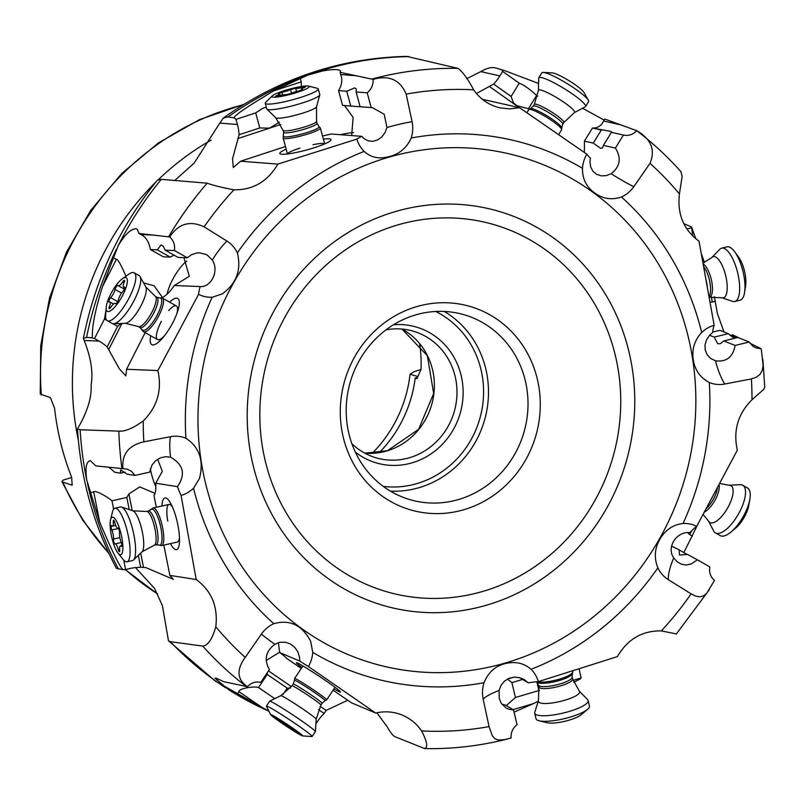 <?xml version="1.0" encoding="UTF-8"?>
<svg xmlns="http://www.w3.org/2000/svg" width="805" height="805" viewBox="0 0 805 805"><rect width="100%" height="100%" fill="white"/><g stroke="black" fill="none" stroke-linecap="round" stroke-linejoin="round"><path stroke-width="1.21" d="M109.178 553.9L82.613 520.01L61.975 481.793L72.128 485.214L71.675 477.405A267.954 251.472 106.7 0 1 54.559 408.236L50.463 397.67L40.25 394.027L40.753 345.637L49.578 297.86L66.423 252.277L90.744 210.357L121.746 173.498L158.424 142.898L199.6 119.583L243.905 104.348M78.357 440.315A267.954 251.472 -73.3 0 1 155.687 182.252M158.515 179.505A267.954 251.472 -73.3 0 1 211.121 140.12M417.574 377.344L415.189 378.078A122.34 114.823 -73.3 0 1 379.286 452.601M415.189 378.078L416.97 378.612L421.015 369.404A122.34 114.823 -73.3 0 0 419.586 343.634M351.886 443.716A65.99 61.935 106.7 0 0 375.774 457.723A65.99 61.935 106.7 0 0 410.309 457.471A65.99 61.935 106.7 0 0 455.016 375.875A65.99 61.935 106.7 0 0 413.669 331.298A65.99 61.935 106.7 0 0 386.008 329.849M355.347 452.118A70.81 66.453 106.7 0 0 413.035 462.543A70.81 66.453 106.7 0 0 461.013 374.989A70.81 66.453 106.7 0 0 393.524 324.737M349.078 434.418A96.338 90.412 106.7 0 0 409.443 499.492A96.338 90.412 106.7 0 0 459.846 499.13A96.338 90.412 106.7 0 0 525.122 380A96.338 90.412 106.7 0 0 464.757 314.936A96.338 90.412 106.7 0 0 414.354 315.298A96.338 90.412 106.7 0 0 349.078 434.418M343.463 438.101A105.968 99.448 106.7 0 0 465.31 509.273A105.968 99.448 106.7 0 0 537.106 378.229A105.968 99.448 106.7 0 0 415.269 307.057A105.968 99.448 106.7 0 0 343.463 438.101M660.342 538.424C654.646 547.923 653.821 557.734 657.856 567.857A30.278 28.416 106.7 0 0 668.251 579.62L691.103 593.869L695.59 596.062L699.676 596.837L703.329 596.012L706.699 593.295L714.478 580.445C710.513 576.893 708.953 572.375 709.789 566.901L697.382 559.787L691.314 563.903L686.413 564.989L681.654 564.315L677.226 561.87L673.715 557.925C666.097 547.138 676.794 531.048 689.945 532.628A38.529 14.872 119.8 0 1 696.667 526.379A30.278 28.416 -73.3 0 0 683.053 523.481C673.322 524.679 665.745 529.67 660.342 538.424M735.126 345.456L749.214 342.004L737.863 337.476L723.776 340.938L735.126 345.456C732.942 357.148 726.392 362.25 715.474 360.781L710.765 358.527L707.213 354.814L705.23 350.115L704.999 344.892L706.559 339.67L709.849 334.971L712.646 332.566A38.529 13.574 76.2 0 1 714.146 325.3A30.278 28.416 -73.3 0 0 701.698 332.485C694.816 339.861 691.948 348.565 693.105 358.577C694.504 369.606 699.907 377.575 709.316 382.496A30.278 28.416 106.7 0 0 724.701 384.045L751.387 378.903L756.247 377.233L759.9 374.466L762.214 370.542L763.14 365.279L761.238 348.766L750.008 343.292M615.382 148.08C621.601 157.991 620.202 166.534 611.196 173.709L606.235 175.641L601.154 175.852L596.575 174.323L592.943 171.234L590.629 166.866L589.944 161.624L590.417 158.152A38.529 5.746 31.6 0 1 586.835 154.188A30.278 28.416 -73.3 0 0 582.478 168.356C582.327 178.338 586.01 186.247 593.537 192.103C601.939 198.744 611.247 200.385 621.46 197.024A30.278 28.416 106.7 0 0 633.817 186.669L649.997 163.335C655.572 149.971 651.165 139.104 636.775 130.732L604.807 119.049L603.609 120.992C601.345 125.811 597.632 128.166 592.46 128.055L584.42 141.096L593.275 143.099L600.59 148.331L602.603 147.919L603.398 145.383L615.382 148.08L623.422 135.039L611.428 132.332L610.995 131.426L592.46 128.055M582.478 168.356A277.916 260.82 106.7 0 0 411.194 137.997C406.686 148.04 399.189 154.288 388.694 156.754L384.488 157.549C376.73 158.696 369.958 156.653 364.152 151.421A30.278 28.416 -73.3 0 1 356.877 139.104A38.529 5.273 -15.1 0 1 361.888 136.357L331.066 133.992A24.08 3.3 -15.1 0 1 322.513 135.985M531.079 669.297C524.971 663.984 517.796 661.821 509.535 662.807L509.364 662.827C497.228 664.356 488.786 670.988 484.036 682.721A30.278 28.416 -73.3 0 0 483.161 699.082L489.058 726.603L492.348 735.851L494.834 738.688L498.305 740.077L504.715 739.624L511.084 738.034C510.773 732.51 512.755 728.042 517.052 724.641L513.57 709.98L509.022 709.296L505.912 707.897L501.203 703.178L499.231 698.317L499.09 690.459L501.042 685.276L504.594 681.02L509.303 678.223L514.697 677.116L520.272 677.83L524.327 679.631L528.241 682.831A38.529 9.026 166.7 0 1 538.354 681.614A30.278 28.416 -73.3 0 0 531.079 669.297A277.916 260.82 106.7 0 0 657.856 567.857M675.304 633.716L661.318 630.899C642.239 630.607 627.588 639.18 617.365 656.618L538.354 681.614M528.241 682.831L519.718 677.669M579.157 668.713A48.169 45.553 121.2 0 0 579.962 672.92L581.16 677.961L573.019 680.386M683.837 552.562L698.951 522.083M762.888 359.553L764.75 387.265L763.784 389.318L752.001 399.743C737.903 413.851 733.013 430.665 737.34 450.166L696.667 526.379M723.987 331.952L717.356 313.407L714.367 296.643M739.493 338.13L732.822 334.86L730.125 335.504M761.238 348.766L755.815 347.871L752.655 346.059L749.214 342.004M636.695 130.672C652.694 142.857 667.426 156.512 680.909 171.646L682.157 176.315L679.43 193.965C677.086 214.029 683.626 229.777 699.032 241.198L714.146 325.3M604.153 120.106L582.579 108.252M623.704 135.099L623.422 135.039C628.474 136.095 632.921 134.666 636.775 130.732L635.91 130.259M411.194 137.997A30.278 28.416 106.7 0 0 412.069 121.646L406.173 94.125A322.533 302.7 -73.3 0 1 473.642 89.828C480.243 99.216 489.007 105.224 499.945 107.84L509.736 108.896L519.577 107.699L586.835 154.188M482.356 99.297L519.587 107.699M473.642 89.828C467.786 78.789 462.573 71.645 458.005 68.385L406.887 56.39C340.203 57.94 279.023 78.477 223.337 118.013L219.795 123.125L237.415 124.473A48.169 44.517 94.4 0 1 239.095 134.747L259.774 127.955L255.708 112.911L236.036 119.371L237.415 124.473M500.177 69.29A341.803 320.782 106.7 0 0 495.528 67.942L504.836 70.689L495.528 67.942C491.785 66.906 487.005 68.063 481.199 71.403L466.83 78.669M476.449 93.511L493.646 84.062A48.169 43.671 102.7 0 0 499.885 75.912L502.652 71.414L519.255 83.197C524.055 85.048 529.831 89.144 536.583 95.483L528.422 108.725L529.267 109.319M406.173 94.125C400.115 79.786 389.097 74.875 373.118 79.383L340.082 72.339L340.666 71.021L338.694 69.894C335.403 69.27 330.04 69.622 322.614 70.961L307.691 75.137L273.791 90.844L301.261 81.838L301.352 86.487M371.206 107.618L367.201 92.796L356.102 91.941L360.117 106.763L372.413 107.659L384.206 114.26L386.943 127.502L384.971 132.694L381.711 137.021L377.535 139.99L372.896 141.318L368.227 140.875L364.031 138.621L361.888 136.357M373.118 79.383C373.339 84.877 371.367 89.355 367.201 92.796M361.083 106.834L350.759 106.049L346.744 91.227L338.553 90.593L342.568 105.415L350.759 106.049M351.654 135.572L353.133 117.389L344.49 105.566M356.102 91.941L356.343 89.063L354.703 87.886L346.744 91.227M340.082 72.339L340.676 74.543C342.668 79.665 341.954 85.018 338.553 90.593M340.324 134.707A24.08 3.3 164.9 0 1 353.546 132.584M301.261 81.838L300.346 78.467M285.443 146.52L240.604 161.242L233.309 167.48L232.534 158.847L239.095 134.747M237.727 138.611L269.574 128.156L259.774 127.955M280.734 124.493L269.574 128.156L279.335 122.159M266.314 107.196L262.722 108.293L255.708 112.911M273.791 90.844C246.441 107.115 233.299 116.121 234.336 117.862A14.45 5.152 -108.2 0 0 236.036 119.371M240.604 161.242L277.866 164.099L356.877 139.104M204.128 226.849C189.93 220.238 178.458 223.609 169.724 236.972C173.598 240.494 175.178 245.022 174.464 250.536L165.146 250.154L178.076 257.429L187.404 257.811L191.208 254.853L196.511 253.022L199.861 252.82L206.935 254.803L212.319 260.035C219.453 270.691 211.212 287.506 200.183 286.57A38.529 11.109 -60.7 0 0 198.563 294.348A30.278 28.416 -73.3 0 0 212.178 297.246L222.341 293.885C236.529 283.42 241.54 269.755 237.374 252.861A30.278 28.416 106.7 0 0 226.99 241.108L204.128 226.849A322.533 302.7 -73.3 0 1 233.913 189.829C252.991 190.121 267.642 181.548 277.866 164.099M106.683 320.239L104.479 318.991L94.537 338.553A14.45 2.013 -153.1 0 1 92.213 337.828L86.588 337.386L83.398 338.382C95.141 279.345 119.824 226.587 157.428 180.119L161.302 179.344L207.177 183.188C213.063 185.341 221.979 187.555 233.913 189.829L233.309 189.779M174.755 180.461L194.096 163.153L219.795 123.125M286.167 149.177A26.495 3.623 -15.1 0 0 282.112 154.278A26.495 3.623 -15.1 0 0 295.918 152.548A26.495 3.623 -15.1 0 0 329.426 141.469A26.495 3.623 -15.1 0 0 323.358 139.114M143.843 441.824C128.589 445.386 121.636 454.332 122.964 468.651L127.472 469.224L131.477 471.338L135.039 475.423L149.66 472.133L152.065 464.928L155.707 460.712L160.276 457.924L165.458 456.677L170.559 457.18C183.53 464.555 185.834 474.366 177.482 486.633A38.529 9.811 -102.7 0 0 181.085 495.427A30.278 28.416 -73.3 0 0 193.532 488.243L199.409 478.603C204.057 460.782 199.56 447.328 185.915 438.232A30.278 28.416 106.7 0 0 170.529 436.682L143.843 441.824A322.533 302.7 -73.3 0 1 143.24 420.985C157.327 406.867 162.218 390.063 157.891 370.562L198.563 294.348M200.183 286.57L174.293 285.503L189.316 276.336L183.912 257.66M162.65 298.242L163.324 296.904A24.08 6.943 -60.7 0 0 174.293 285.503M94.537 338.553L98.995 341.068A48.169 45.633 92.4 0 1 107.166 346.945L119.402 368.881L125.842 375.895L126.576 369.274L145.182 332.626M126.576 369.274L157.891 370.562M150.746 335.755A26.495 7.637 -60.7 0 0 162.348 338.311A26.495 7.637 -60.7 0 0 162.972 337.597A26.495 7.637 -60.7 0 0 177.563 311.656A26.495 7.637 -60.7 0 0 169.634 302.167M122.964 468.651L95.835 465.914L90.402 460.742C86.266 461.366 85.038 467.786 86.749 480.001L99.709 522.113C112.911 553.176 120.77 569.034 123.296 569.688L116.373 568.34C93.622 525.041 80.651 478.542 77.461 428.864L80.118 429.759L118.848 431.128C124.876 431.681 133.006 428.29 143.23 420.975M77.461 428.864L78.598 426.962C87.685 410.942 91.861 396.905 91.126 384.85C93.279 372.423 90.965 357.621 84.193 340.455L98.995 341.068M90.402 460.742L89.647 460.792M135.482 567.565L154.59 588.495L162.409 605.732L168.487 640.79L170.318 641.686L202.749 646.093C207.921 645.56 212.268 639.11 215.8 626.763C218.145 606.688 211.604 590.951 196.199 579.519L169.855 575.394L163.838 545.096M247.427 686.685C251.19 682.731 255.658 681.302 260.83 682.399L269.393 669.508C263.829 659.788 265.64 651.376 274.837 644.252L279.788 642.32L285.141 642.189L290.263 643.889L294.65 647.2L297.87 651.839L299.561 657.383L299.712 661.046A38.529 1.992 -146.4 0 0 308.396 666.53A30.278 28.416 -73.3 0 0 312.753 652.362L310.629 641.183C302.117 625.083 289.83 619.256 273.77 623.704A30.278 28.416 106.7 0 0 261.414 634.058L245.233 657.393C236.278 669.74 237.012 679.5 247.427 686.685L223.86 681.714L216.092 678.112L214.995 678.223L228.781 689.794L263.537 708.501L238.914 691.626C238.33 688.808 253.052 685.86 258.536 687.53L274.777 698.66M196.199 579.53L181.085 495.427M177.482 486.633L155.687 483.221L162.308 471.307L157.659 459.283M156.331 507.281L153.966 495.387A24.08 6.138 -102.7 0 0 155.687 483.221M170.449 543.596A26.495 6.742 -102.7 0 0 179.414 542.862A26.495 6.742 -102.7 0 0 179.515 540.547A26.495 6.742 -102.7 0 0 171.475 504.876A26.495 6.742 -102.7 0 0 162.057 504.705A26.495 6.742 -102.7 0 0 161.986 506.013M138.309 555.38L140.674 567.284A48.169 46.348 98.9 0 0 130.652 568.38L125.61 569.517L123.759 560.149M140.674 567.284L145.796 567.565L173.327 579.318L169.855 575.394M376.851 712.757L387.275 726.945C390.435 732.53 393.061 735.81 395.164 736.796L424.487 748.519C428.2 747.765 427.234 741.888 421.589 730.9C416.658 723.786 410.309 718.553 402.52 715.202C393.866 711.63 384.911 710.906 375.653 713.029L308.396 666.53M299.712 661.046L279.677 652.573L278.379 642.672A24.08 1.248 33.6 0 1 278.369 642.672M301.301 668.422L286.228 658.088A24.08 1.248 -146.4 0 0 286.238 658.067A24.08 1.248 -146.4 0 0 279.677 652.573M375.643 713.029L351.433 702.785L333.089 690.207M333.984 688.859A26.495 1.369 -146.4 0 0 340.404 691.767A26.495 1.369 -146.4 0 0 337.999 689.583A26.495 1.369 -146.4 0 0 315.087 673.554A26.495 1.369 -146.4 0 0 296.733 662.726A26.495 1.369 -146.4 0 0 298.917 665.232A26.495 1.369 -146.4 0 0 301.895 667.526M318.468 709.567L324.143 713.451A48.169 46.398 112.9 0 0 317.492 721.481L315.892 723.896M324.143 713.451L326.136 710.402L347.73 700.249M424.487 748.519L424.919 748.61C452.913 749.113 480.615 745.863 508.015 738.859M501.907 704.224L505.47 705.079L513.57 709.98M513.852 677.166L507.502 679.048L511.889 682.62L515.421 697.492L538.877 690.529L536.885 682.157A18.374 4.307 -13.3 0 0 560.723 680.084A18.374 4.307 -13.3 0 0 572.275 673.735L572.788 672.095A19.27 4.518 -13.3 0 0 572.828 671.44L572.667 670.766M538.877 690.529L539.471 690.378M511.889 682.62L522.616 679.43M581.16 677.961A14.45 3.26 73.5 0 0 580.526 678.766L573.683 682.348M538.263 701.276L533.584 703.54L513.027 709.648M506.345 705.603L515.421 697.492M514.083 712.123L533.584 703.54M691.837 530.656L689.613 534.55L687.681 532.628M689.613 534.55L692.431 536.17M671.601 546.112L679.168 549.875L679.5 555.048L687.5 554.414L697.382 559.787M679.168 549.875L687.259 554.524M695.762 238.773L691.565 226.95L683.777 223.619M711.429 296.894L712.224 302.056L709.99 302.177M712.224 302.056L715.424 301.271M701.225 253.394L704.445 262.531M692.864 236.187L691.576 227.815L686.866 228.972M691.565 226.95A14.45 3.3 -8.7 0 0 691.455 227.503A14.45 3.3 -8.7 0 0 691.576 227.815M734.19 338.382L728.273 333.662L719.891 330.322L712.697 332.083M709.557 335.272L714.186 337.114L717.758 343.745L720.425 343.654L723.776 340.938M714.186 337.114L728.273 333.662M504.836 70.689L538.585 83.448M537.68 96.258L536.583 95.483M501.988 69.864A14.45 5.705 -54.7 0 0 502.652 71.414M489.299 86.397L516.176 105.465L528.422 108.725M519.195 107.608L513.359 102.758L511.105 96.439L519.255 83.197M493.646 84.062L511.105 96.439M584.37 152.487L584.42 141.096M611.669 132.382L612.364 132.262M611.428 132.332L603.398 145.383M593.275 143.099L601.315 130.048M234.336 117.862L228.006 116.926L223.337 118.023M83.398 338.382L84.193 340.455M169.724 236.972L138.983 233.47L137.142 229.083L135.985 228.721C130.631 229.023 124.674 234.748 118.104 245.887L102.456 286.731L116.323 259.411L113.394 257.761M92.213 337.828C92.676 332.415 91.106 323.268 102.456 286.731M167.068 294.187A24.08 6.943 119.3 0 1 172.2 280.442A24.08 6.943 119.3 0 1 186.841 261.051M162.801 297.93L154.057 285.755L143.582 282.917M116.323 259.411C118.516 258.747 124.242 272.452 126.103 276.407M138.983 233.47L140.905 234.547C145.836 236.831 148.995 241.832 150.394 249.55L163.335 256.815L170.217 257.107L174.031 255.145M165.146 250.154L163.214 246.189L161.091 244.891L157.277 249.832L150.394 249.55M187.404 257.811L174.464 250.536M170.217 257.107L157.277 249.832M107.166 346.945L117.6 326.377L112.861 323.711M120.971 323.489L117.6 326.377M105.988 310.267L104.479 318.991M155.828 486.623A24.08 6.138 77.3 0 1 150.434 469.295A24.08 6.138 77.3 0 1 150.324 468.721M155.073 493.385L139.738 486.914L128.901 493.918L126.818 497.46L111.976 500.801L113.626 509.142M99.709 522.113L93.712 491.905C95.01 489.641 108.001 497.198 111.976 500.801M93.712 491.905L90.402 492.65M123.296 569.688A14.45 1.399 168.8 0 1 125.61 569.517M126.818 497.46L129.223 509.595M108.927 467.172L114.783 472.253L120.569 473.159L120.649 469.889L127.19 474.195L135.039 475.423M124.996 472.163L120.569 473.159M279.758 652.1L266.103 660.563M267.059 673.03L267.24 674.449L258.536 687.53M238.914 691.626L236.972 694.554M268.759 710.885L263.537 708.501M267.24 674.449L287.214 688.144L283.008 694.474M290.384 688.074L287.214 688.144M172.703 507.542A19.27 4.911 -102.7 0 0 168.98 504.433A19.27 4.911 -102.7 0 0 166.907 509.354A19.27 4.911 -102.7 0 0 167.782 521.107M151.249 509.565A18.374 4.679 77.3 0 1 161.121 529.137A18.374 4.679 77.3 0 1 159.239 544.995L156.12 544.854A17.338 4.417 -102.7 0 0 157.196 529.851A17.338 4.417 -102.7 0 0 148.492 511.024L152.487 508.378A19.27 4.911 77.3 0 1 153.161 507.995A19.27 4.911 77.3 0 1 162.831 528.915A19.27 4.911 77.3 0 1 161.634 545.589L177.452 542.027A19.27 4.911 -102.7 0 0 179.475 537.609M176.798 313.829A19.27 5.554 -60.7 0 0 176.396 305.97A19.27 5.554 -60.7 0 0 168.698 310.549M161.403 321.326A19.27 5.554 -60.7 0 0 157.508 339.559A19.27 5.554 -60.7 0 0 164.431 335.816M324.646 143.924A19.27 2.636 -15.1 0 0 313.004 144.699M299.963 148.11A19.27 2.636 -15.1 0 0 287.486 153.986L283.159 138.068A19.27 2.636 164.9 0 1 283.159 137.846L283.622 132.392A17.338 2.375 -15.1 0 0 305.87 128.72A17.338 2.375 -15.1 0 0 317.09 123.336L318.981 126.576A18.374 2.516 164.9 0 1 307.198 132.463A18.374 2.516 164.9 0 1 283.622 136.146M417.916 376.589L410.047 374.234A126.194 118.436 -73.3 0 1 372.162 453.326M61.975 481.793L62.77 480.233L71.685 477.486M410.047 374.234L414.414 371.528L420.985 369.495M318.981 126.576L320.239 127.814A19.27 2.636 164.9 0 1 320.35 127.995A19.27 2.636 164.9 0 1 307.882 133.982A19.27 2.636 164.9 0 1 283.159 138.068M265.258 103.271L266.777 108.886A27.451 3.753 -15.1 0 0 266.938 109.148A27.451 3.753 -15.1 0 0 302.006 103.07A27.451 3.753 -15.1 0 0 319.776 94.849A27.451 3.753 -15.1 0 0 319.776 94.537L318.257 88.932A27.451 3.753 164.9 0 1 300.486 97.455A27.451 3.753 164.9 0 1 265.258 103.271A27.451 3.753 164.9 0 1 265.791 102.195L272.311 95.855A19.27 2.636 164.9 0 1 284.406 90.633A19.27 2.636 164.9 0 1 308.426 86.085A19.27 2.636 164.9 0 1 296.663 92.535A19.27 2.636 164.9 0 1 278.268 96.892A19.27 2.636 164.9 0 1 272.311 95.855M308.426 86.085L317.25 88.268A27.451 3.753 164.9 0 1 318.257 88.932M304.24 87.654L305.417 87L302.519 87.383A6.671 0.916 164.9 0 1 295.656 88.339L290.504 89.556A6.671 0.916 164.9 0 1 286.842 91.005A6.671 0.916 164.9 0 1 281.951 92.263L278.52 93.752A6.671 0.916 164.9 0 1 279.617 93.954A6.671 0.916 164.9 0 1 276.829 95.513L275.652 96.167L278.56 95.775A6.671 0.916 164.9 0 1 285.413 94.829L290.565 93.601A6.671 0.916 164.9 0 1 294.228 92.152A6.671 0.916 164.9 0 1 299.118 90.895L302.549 89.405A6.671 0.916 164.9 0 1 301.452 89.204A6.671 0.916 164.9 0 1 304.24 87.654M159.732 297.941L161.413 297.88A19.27 5.554 119.3 0 1 162.399 298.102A19.27 5.554 119.3 0 1 158.505 316.335A19.27 5.554 119.3 0 1 143.511 331.69A19.27 5.554 119.3 0 1 142.817 330.956L139.949 327.474A17.338 5.001 -60.7 0 0 153.443 313.648A17.338 5.001 -60.7 0 0 156.945 297.246L159.732 297.941A18.374 5.303 119.3 0 1 156.955 315.54A18.374 5.303 119.3 0 1 141.992 329.487M107.266 320.702L112.167 323.459A27.451 7.919 -60.7 0 0 113.575 323.761A27.451 7.919 -60.7 0 0 133.529 301.573A27.451 7.919 -60.7 0 0 140.07 276.628A27.451 7.919 -60.7 0 0 139.074 275.592L134.173 272.835A27.451 7.919 119.3 0 1 128.629 298.816A27.451 7.919 119.3 0 1 107.266 320.702A27.451 7.919 119.3 0 1 105.646 315.168L106.19 307.46A19.27 5.554 119.3 0 1 111.231 293.111A19.27 5.554 119.3 0 1 122.31 278.802A19.27 5.554 119.3 0 1 122.32 295.988A19.27 5.554 119.3 0 1 111.251 310.297A19.27 5.554 119.3 0 1 106.19 307.46M122.31 278.802L128.599 274.324A27.451 7.919 119.3 0 1 134.173 272.835M124.171 282.364A2.817 0.815 -60.7 0 0 124.413 280.361A2.817 0.815 -60.7 0 0 122.612 281.961A6.671 1.922 119.3 0 1 118.315 285.745A6.671 1.922 119.3 0 1 118.063 285.483A2.817 0.815 -60.7 0 0 117.963 285.373A2.817 0.815 -60.7 0 0 115.769 287.616A2.817 0.815 -60.7 0 0 115.075 289.418A6.671 1.922 119.3 0 1 113.435 293.684A6.671 1.922 119.3 0 1 110.667 297.669A2.817 0.815 -60.7 0 0 109.51 299.349A2.817 0.815 -60.7 0 0 108.937 302.006A2.817 0.815 -60.7 0 0 109.249 302.006A6.671 1.922 119.3 0 1 109.973 301.996A6.671 1.922 119.3 0 1 109.379 306.735A2.817 0.815 -60.7 0 0 109.138 308.738A2.817 0.815 -60.7 0 0 110.949 307.138A6.671 1.922 119.3 0 1 115.246 303.354A6.671 1.922 119.3 0 1 115.487 303.626A2.817 0.815 -60.7 0 0 115.588 303.737A2.817 0.815 -60.7 0 0 117.782 301.493A2.817 0.815 -60.7 0 0 118.476 299.691A6.671 1.922 119.3 0 1 120.126 295.415A6.671 1.922 119.3 0 1 122.883 291.43A2.817 0.815 -60.7 0 0 124.04 289.75A2.817 0.815 -60.7 0 0 124.614 287.093A2.817 0.815 -60.7 0 0 124.302 287.093A6.671 1.922 119.3 0 1 123.578 287.103A6.671 1.922 119.3 0 1 124.171 282.364M161.634 545.589A19.27 4.911 77.3 0 1 160.859 545.528L159.239 544.995M126.999 561.789L132.533 560.542A27.451 6.993 -102.7 0 0 133.499 559.988A27.451 6.993 -102.7 0 0 134.244 536.774A27.451 6.993 -102.7 0 0 121.575 507.049A27.451 6.993 -102.7 0 0 120.468 506.969L114.924 508.217A27.451 6.993 77.3 0 1 128.709 538.022A27.451 6.993 77.3 0 1 126.999 561.789A27.451 6.993 77.3 0 1 123.225 559.535L118.094 553.226A19.27 4.911 77.3 0 1 111.07 533.886A19.27 4.911 77.3 0 1 110.557 519.768A19.27 4.911 77.3 0 1 115.93 520.221A19.27 4.911 77.3 0 1 121.937 538.122A19.27 4.911 77.3 0 1 118.094 553.226M110.557 519.768L112.479 511.869A27.451 6.993 77.3 0 1 114.924 508.217M114.813 522.636A2.817 0.714 -102.7 0 0 113.555 520.312A2.817 0.714 -102.7 0 0 113.284 522.032A6.671 1.701 77.3 0 1 112.63 526.128A6.671 1.701 77.3 0 1 111.804 525.695A2.817 0.714 -102.7 0 0 111.462 525.514A2.817 0.714 -102.7 0 0 111.291 527.949A2.817 0.714 -102.7 0 0 111.865 529.962A6.671 1.701 77.3 0 1 113.223 534.731A6.671 1.701 77.3 0 1 113.505 539.068A2.817 0.714 -102.7 0 0 113.616 540.9A2.817 0.714 -102.7 0 0 115.024 543.959A2.817 0.714 -102.7 0 0 115.085 543.928A6.671 1.701 77.3 0 1 115.226 543.878A6.671 1.701 77.3 0 1 118.194 549.382A2.817 0.714 -102.7 0 0 119.452 551.697A2.817 0.714 -102.7 0 0 119.724 549.976A6.671 1.701 77.3 0 1 120.388 545.891A6.671 1.701 77.3 0 1 121.203 546.313A2.817 0.714 -102.7 0 0 121.545 546.494A2.817 0.714 -102.7 0 0 121.716 544.059A2.817 0.714 -102.7 0 0 121.142 542.047A6.671 1.701 77.3 0 1 119.784 537.287A6.671 1.701 77.3 0 1 119.512 532.94A2.817 0.714 -102.7 0 0 119.392 531.109A2.817 0.714 -102.7 0 0 117.983 528.06A2.817 0.714 -102.7 0 0 117.922 528.08A6.671 1.701 77.3 0 1 117.782 528.14A6.671 1.701 77.3 0 1 114.813 522.636M302.932 665.956L294.6 678.494A19.27 0.996 33.6 0 1 294.6 678.494A19.27 0.996 33.6 0 1 316.466 691.908A19.27 0.996 33.6 0 1 326.689 699.837A19.27 0.996 33.6 0 1 326.659 699.857L335.021 687.299M312.149 736.484L315.399 731.604A27.451 1.419 -146.4 0 0 315.409 731.564A27.451 1.419 -146.4 0 0 300.829 720.314A27.451 1.419 -146.4 0 0 269.705 701.175A27.451 1.419 -146.4 0 0 269.665 701.205L266.425 706.086A27.451 1.419 33.6 0 1 297.588 725.194A27.451 1.419 33.6 0 1 312.149 736.484A27.451 1.419 33.6 0 1 311.988 736.535L302.6 735.921A19.27 0.996 33.6 0 1 280.854 722.477A19.27 0.996 33.6 0 1 270.641 714.669A19.27 0.996 33.6 0 1 292.497 727.962A19.27 0.996 33.6 0 1 302.6 735.921M270.641 714.669L266.445 706.247A27.451 1.419 33.6 0 1 266.425 706.086M276.558 718.04L273.972 716.5L277.151 719.59L299.369 733.939L296.19 730.839L276.558 718.04M537.267 681.704A19.27 4.518 -13.3 0 0 560.683 678.746A19.27 4.518 -13.3 0 0 572.788 672.095M579.288 691.113L587.68 699.716A27.451 6.43 166.7 0 1 588.143 700.531A27.451 6.43 166.7 0 1 570.836 710.946A27.451 6.43 166.7 0 1 534.721 713.21A27.451 6.43 166.7 0 1 534.772 712.274L538.414 700.813L538.897 686.977A17.338 4.065 -13.3 0 0 561.709 685.548A17.338 4.065 -13.3 0 0 572.637 678.967L579.288 691.113A21.212 4.971 166.7 0 1 566.277 699.787A21.212 4.971 166.7 0 1 538.414 700.813M534.721 713.21L536.039 718.754A27.451 6.43 -13.3 0 0 539.098 720.797A27.451 6.43 -13.3 0 0 572.154 716.5A27.451 6.43 -13.3 0 0 587.65 709.275A27.451 6.43 -13.3 0 0 589.461 706.076L588.143 700.531M539.098 720.797L547.219 722.769A19.27 4.518 -13.3 0 0 570.413 719.75A19.27 4.518 -13.3 0 0 581.28 714.679L587.65 709.275M719.569 483.463L728.968 485.254L740.127 484.67A27.451 10.596 119.8 0 1 742.753 485.244A27.451 10.596 119.8 0 1 739.322 512.443A27.451 10.596 119.8 0 1 715.434 532.87A27.451 10.596 119.8 0 1 713.612 530.898L708.481 520.966L703.047 514.415M715.434 532.87L720.133 535.567A27.451 10.596 -60.2 0 0 731.031 531.984A27.451 10.596 -60.2 0 0 744.021 515.14A27.451 10.596 -60.2 0 0 749.858 499.15A27.451 10.596 -60.2 0 0 747.442 487.931L742.753 485.244M731.031 531.984L735.639 528.12A19.27 7.436 -60.2 0 0 744.756 516.297A19.27 7.436 -60.2 0 0 748.851 505.077L749.858 499.15M702.966 263.084L711.872 257.509L719.791 249.298A27.451 9.67 76.2 0 1 721.672 248.161A27.451 9.67 76.2 0 1 738.608 277.242A27.451 9.67 76.2 0 1 734.754 301.493A27.451 9.67 76.2 0 1 732.55 301.352L721.733 297.729L709.376 297.297A17.338 6.108 -103.8 0 0 711.811 281.981A17.338 6.108 -103.8 0 0 703.117 263.97M734.754 301.493L740.087 300.185A27.451 9.67 -103.8 0 0 744.625 292.245A27.451 9.67 -103.8 0 0 743.941 275.934A27.451 9.67 -103.8 0 0 734.703 251.794A27.451 9.67 -103.8 0 0 727.006 246.853L721.672 248.161M744.625 292.245L745.621 285.604A19.27 6.782 -103.8 0 0 745.138 274.163A19.27 6.782 -103.8 0 0 738.658 257.218L734.703 251.794M558.62 134.687L561.598 129.857A19.27 2.878 -148.4 0 0 561.669 129.605A19.27 2.878 -148.4 0 0 552.099 120.82A19.27 2.878 -148.4 0 0 528.986 109.47A19.27 2.878 -148.4 0 0 528.794 109.651L526.883 112.74M538.434 90.432L538.706 78.135A27.451 4.095 31.6 0 1 538.807 77.773A27.451 4.095 31.6 0 1 572.023 93.702A27.451 4.095 31.6 0 1 585.557 106.572A27.451 4.095 31.6 0 1 585.275 106.824L574.418 112.599L563.842 122.541A17.338 2.586 -148.4 0 0 555.289 114.411A17.338 2.586 -148.4 0 0 534.319 104.348L538.434 90.432A21.212 3.16 31.6 0 1 564.174 102.456A21.212 3.16 31.6 0 1 574.418 112.599M585.557 106.572L588.596 101.631A27.451 4.095 -148.4 0 0 588.344 100.222A27.451 4.095 -148.4 0 0 575.062 88.761A27.451 4.095 -148.4 0 0 543.224 72.42A27.451 4.095 -148.4 0 0 541.846 72.832L538.807 77.773M588.344 100.222L583.907 92.364A19.27 2.878 -148.4 0 0 574.579 84.324A19.27 2.878 -148.4 0 0 552.23 72.863L543.224 72.42M243.07 104.861A267.954 251.472 106.7 0 0 230.129 108.474A267.954 251.472 106.7 0 0 229.928 108.534A267.954 251.472 106.7 0 0 41.347 394.933M63.021 482.487A267.954 251.472 106.7 0 0 108.756 553.015M125.439 569.527A267.954 251.472 106.7 0 0 157.458 593.838M387.809 450.649A65.99 61.935 -73.3 0 1 387.678 450.689A65.99 61.935 -73.3 0 1 364.816 453.175L387.457 450.689L418.6 429.347L433.674 393.514L427.354 355.719L401.987 329.064A65.99 61.935 -73.3 0 1 433.905 393.504A65.99 61.935 -73.3 0 1 387.809 450.649M435.716 311.475A92.484 86.789 -73.3 0 1 483.081 401.685A92.484 86.789 -73.3 0 1 418.147 483.221A92.484 86.789 -73.3 0 1 418.016 483.272A92.484 86.789 106.7 0 1 383.291 486.401M444.269 311.444A96.338 90.412 -73.3 0 1 487.568 405.73A96.338 90.412 -73.3 0 1 420.341 487.287A96.338 90.412 -73.3 0 1 420.19 487.327A96.338 90.412 -73.3 0 1 390.415 491.131M485.596 590.578A191.228 179.465 -73.3 0 1 485.445 590.618A191.228 179.465 -73.3 0 1 265.58 462.261A191.228 179.465 -73.3 0 1 394.973 225.752A191.228 179.465 106.7 0 1 395.134 225.712A191.228 179.465 106.7 0 1 614.99 354.069A191.228 179.465 106.7 0 1 485.596 590.578M489.48 604.303A205.345 192.717 -73.3 0 1 253.384 466.467A205.345 192.717 -73.3 0 1 392.327 212.49A205.345 192.717 -73.3 0 1 392.498 212.44A205.345 192.717 -73.3 0 1 628.594 350.286A205.345 192.717 -73.3 0 1 489.641 604.253A205.345 192.717 -73.3 0 1 489.48 604.303M384.78 158.404A263.799 247.568 106.7 0 0 384.629 158.454A263.799 247.568 106.7 0 0 205.869 484.58A263.799 247.568 106.7 0 0 509.052 661.901A263.799 247.568 106.7 0 0 509.203 661.851A263.799 247.568 106.7 0 0 687.963 335.725A263.799 247.568 106.7 0 0 384.78 158.404M683.053 523.481A277.916 260.82 106.7 0 0 709.316 382.496M701.698 332.485A277.916 260.82 106.7 0 0 621.46 197.024M499.09 690.459A38.529 9.026 -13.3 0 0 483.161 699.082M691.103 593.869A322.533 302.7 -73.3 0 1 661.318 630.899M673.715 557.925A38.529 14.872 -60.2 0 0 668.251 579.62M751.387 378.903A322.533 302.7 -73.3 0 1 751.991 399.743M715.474 360.781A38.529 13.574 -103.8 0 0 724.701 384.045M649.997 163.335A322.533 302.7 -73.3 0 1 679.43 193.965M611.196 173.709A38.529 5.746 -148.4 0 0 633.817 186.669M480.837 71.615L499.885 75.912M408.94 56.622A341.803 320.782 106.7 0 0 321.346 70.578A341.803 320.782 106.7 0 0 311.112 73.929M372.091 78.991A341.803 320.782 -73.3 0 1 458.005 68.385M386.943 127.502A38.529 5.273 164.9 0 1 412.069 121.646M340.676 74.543L356.907 75.791M364.152 151.421A277.916 260.82 106.7 0 0 237.374 252.861M212.319 260.035A38.529 11.109 119.3 0 1 226.99 241.108M212.178 297.246A277.916 260.82 106.7 0 0 185.915 438.232M80.118 429.759A341.803 320.782 106.7 0 0 86.749 480.001M121.958 468.56A341.803 320.782 -73.3 0 1 118.848 431.128M170.559 457.18A38.529 9.811 77.3 0 1 170.529 436.682M245.233 657.393A322.533 302.7 -73.3 0 1 215.8 626.763M193.532 488.243A277.916 260.82 106.7 0 0 273.77 623.704M170.318 641.686A341.803 320.782 106.7 0 0 225.782 687.862M246.572 686.645A341.803 320.782 -73.3 0 1 202.749 646.093M274.837 644.252A38.529 1.992 33.6 0 1 261.414 634.058M489.058 726.603A322.533 302.7 -73.3 0 1 421.589 730.9M312.753 652.362A277.916 260.82 106.7 0 0 484.036 682.721M730.729 335.373L736.726 337.758M603.609 120.992L621.148 124.956M307.691 75.137A341.803 320.782 106.7 0 0 228.006 116.926M116.433 249.268A341.803 320.782 106.7 0 0 86.588 337.386M161.302 179.344A341.803 320.782 106.7 0 0 118.104 245.887M168.658 236.751A341.803 320.782 -73.3 0 1 207.177 183.188M140.905 234.547L154.55 235.11M108.685 349.601L121.968 323.449M87.514 483.644A341.803 320.782 106.7 0 0 118.456 569.105M132.211 510.591L128.901 493.918M143.471 567.294L140.654 553.126M228.781 689.794A341.803 320.782 106.7 0 0 268.92 711.217M291.47 686.645L268.478 670.887M326.136 710.402L320.128 706.287M305.326 126.727A17.338 2.375 164.9 0 1 283.078 130.4L275.723 117.802A21.212 2.908 -15.1 0 0 302.821 113.103A21.212 2.908 -15.1 0 0 316.546 106.753L316.556 121.344A17.338 2.375 164.9 0 1 305.326 126.727M296.512 91.498L295.656 88.339M302.519 87.383L302.75 88.258M276.829 95.513L277 96.137M281.951 92.263L282.646 94.859M290.504 89.556L291.48 93.159M151.702 312.672A17.338 5.001 119.3 0 1 138.208 326.498L125.339 323.328A21.212 6.118 -60.7 0 0 140.754 306.182A21.212 6.118 -60.7 0 0 145.816 286.912L155.204 296.26A17.338 5.001 119.3 0 1 151.702 312.672M122.612 281.961L124.01 282.746M109.379 306.735L110.718 307.49M110.667 297.669L117.711 301.623M115.075 289.418L121.565 293.06M155.224 530.294A17.338 4.417 77.3 0 1 154.147 545.297L142.113 551.727A21.212 5.404 -102.7 0 0 142.686 533.785A21.212 5.404 -102.7 0 0 132.895 510.823L146.52 511.467A17.338 4.417 77.3 0 1 155.224 530.294M113.284 522.032L114.552 521.751M121.203 546.313L121.776 546.182M118.194 549.382L119.653 549.05M113.505 539.068L119.844 537.639M111.865 529.962L118.496 528.472M325.059 700.642L322.091 703.258A17.338 0.896 -146.4 0 0 312.893 696.124A17.338 0.896 -146.4 0 0 293.211 684.059L294.479 680.306A18.374 0.946 33.6 0 1 315.339 693.065A18.374 0.946 33.6 0 1 325.059 700.642L326.659 699.857M311.736 697.865A17.338 0.896 33.6 0 1 320.943 704.999L316.184 719.127A21.212 1.097 -146.4 0 0 304.924 710.433A21.212 1.097 -146.4 0 0 280.875 695.641L292.064 685.79A17.338 0.896 33.6 0 1 311.736 697.865M290.686 728.716L291.38 727.68M286.218 725.808L287.043 724.56M278.933 720.767L279.486 719.942M572.275 673.735L572.164 676.995A17.338 4.065 166.7 0 1 561.236 683.576A17.338 4.065 166.7 0 1 538.424 684.995L536.512 681.775M717.527 487.287A17.338 6.692 119.8 0 1 713.663 498.647A17.338 6.692 119.8 0 1 706.076 508.75M704.234 512.181A17.338 6.692 -60.2 0 0 715.333 499.603A17.338 6.692 -60.2 0 0 718.986 484.55M728.968 485.254A21.212 8.181 119.8 0 1 728.344 506.707A21.212 8.181 119.8 0 1 708.481 520.966M707.364 287.546A18.374 6.47 -103.8 0 0 706.8 283.4A18.374 6.47 -103.8 0 0 705.844 279.144M703.59 266.556A17.338 6.108 76.2 0 1 709.909 282.444A17.338 6.108 76.2 0 1 708.994 296.653M711.872 257.509A21.212 7.466 76.2 0 1 726.412 279.104A21.212 7.466 76.2 0 1 721.733 297.729M530.535 108.645L533.232 106.109A17.338 2.586 31.6 0 1 554.212 116.172A17.338 2.586 31.6 0 1 562.755 124.292L561.709 127.844A18.374 2.737 -148.4 0 0 552.582 119.472A18.374 2.737 -148.4 0 0 530.535 108.645L528.986 109.47M709.306 589.723L676.15 634.239M350.739 105.988L352.58 106.129M601.738 130.148L592.681 128.106M268.95 711.278L215.348 681.121L168.487 640.79M157.528 593.979L125.137 569.538M324.656 143.914L320.35 127.995M283.622 132.392L283.078 130.4M317.09 123.336L316.556 121.344M275.723 117.802L266.938 109.148M316.546 106.753L319.776 94.849M301.724 90.19L301.452 89.204M280.009 95.403L279.617 93.954M176.396 305.97L162.399 298.102M157.508 339.559L143.511 331.69M139.949 327.474L138.208 326.498M156.945 297.246L155.204 296.26M125.339 323.328L113.575 323.761M145.816 286.912L140.07 276.628M124.342 289.136L118.315 285.745M124.765 287.777L123.578 287.103M115.9 303.726L115.246 303.354M113.535 303.998L109.973 301.996M168.98 504.433L153.161 507.995M156.12 544.854L154.147 545.297M148.492 511.024L146.52 511.467M142.113 551.727L133.499 559.988M132.895 510.823L121.575 507.049M115.709 525.434L112.63 526.128M121.857 545.559L120.388 545.891M121.314 542.5L115.226 543.878M294.479 680.306L294.59 678.524M322.091 703.258L320.943 704.999M293.211 684.059L292.064 685.79M316.184 719.127L315.409 731.564M280.875 695.641L269.705 701.175M572.164 676.995L572.637 678.967M538.424 684.995L538.897 686.977M561.709 127.844L561.669 129.605M533.232 106.109L534.319 104.348M562.755 124.292L563.842 122.541"/></g></svg>
